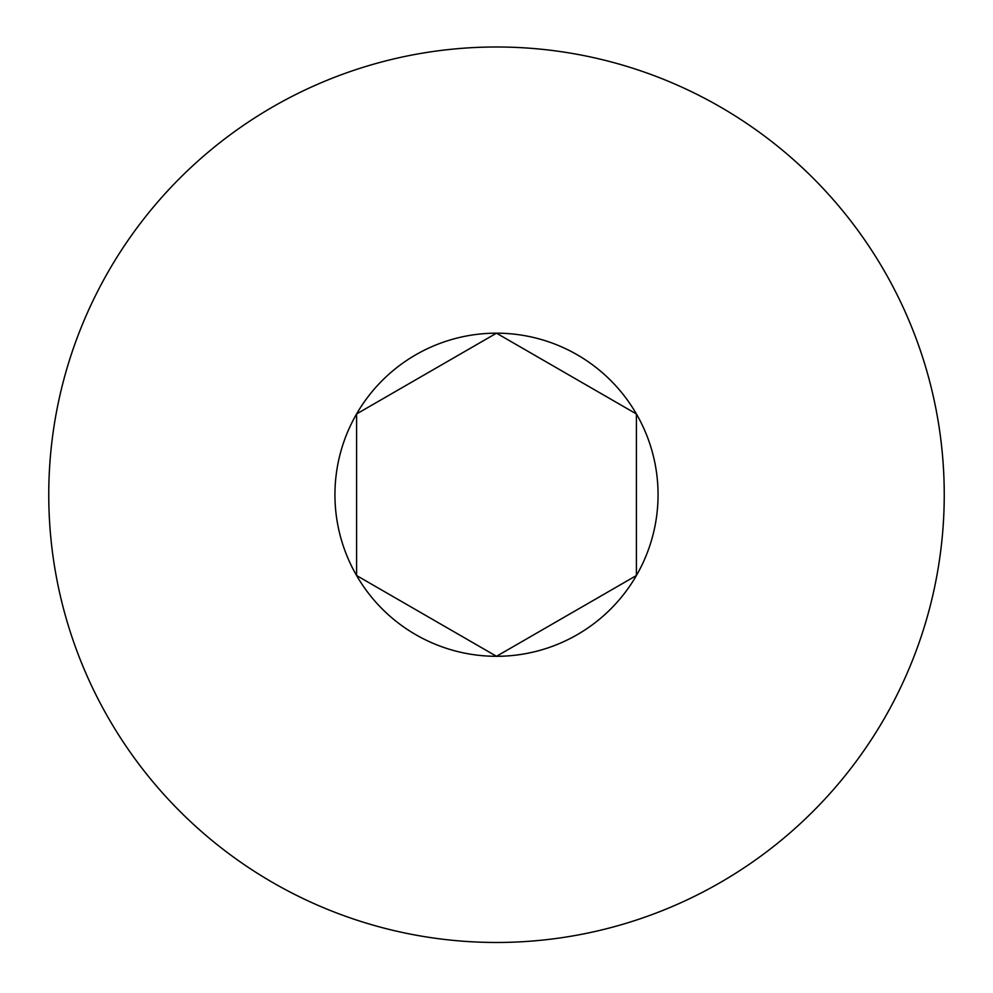<?xml version="1.0" encoding="UTF-8"?>
<svg xmlns="http://www.w3.org/2000/svg" width="993" height="993" viewBox="0 0 993 993"><rect width="100%" height="100%" fill="white"/><g stroke="black" fill="none" stroke-linecap="round" stroke-linejoin="round"><path stroke-width="1.49" d="M356.586 413.957A161.561 161.561 0 0 0 356.586 575.518L356.586 413.957A161.561 161.561 0 0 1 496.5 333.176L356.586 413.957M496.5 942.469A447.731 447.731 0 0 0 884.254 270.866A447.731 447.731 0 0 0 108.746 270.866A447.731 447.731 0 0 0 496.5 942.469M636.414 413.957A161.561 161.561 0 0 0 496.5 333.176L636.414 413.957A161.561 161.561 0 0 1 636.414 575.518L636.414 413.957M496.5 656.299A161.561 161.561 0 0 0 636.414 575.518L496.5 656.299A161.561 161.561 0 0 1 356.586 575.518L496.5 656.299"/></g></svg>
